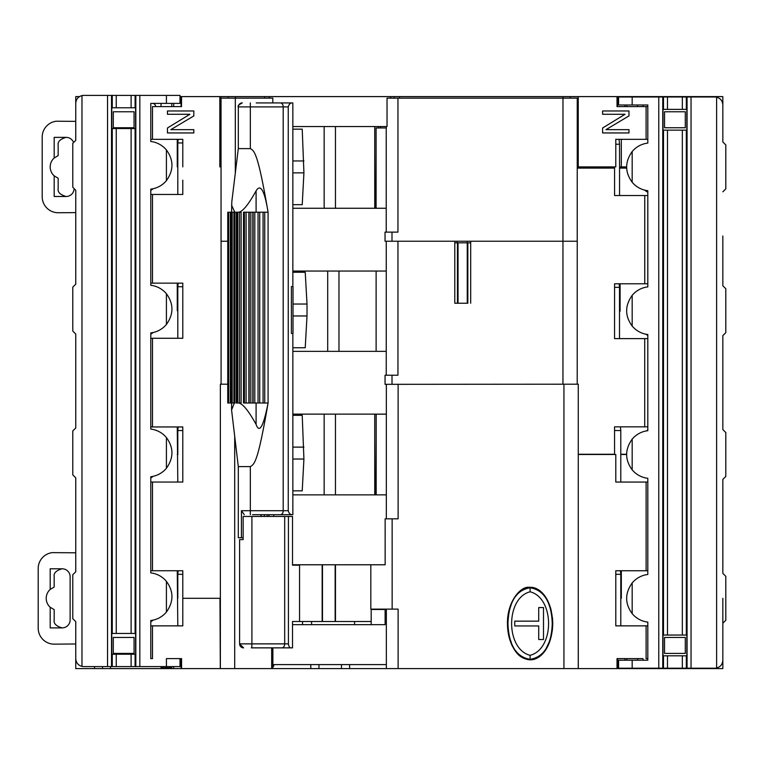 <?xml version="1.0" encoding="UTF-8"?>
<svg xmlns="http://www.w3.org/2000/svg" width="764" height="764" viewBox="0 0 764 764"><rect width="100%" height="100%" fill="white"/><g stroke="black" fill="none" stroke-linecap="round" stroke-linejoin="round"><path stroke-width="1.15" d="M269.195 98.126L269.205 96.598L264.669 96.598L264.669 98.126M292.851 126.557L387.033 126.557L387.033 98.126L397.948 98.126L397.948 232.122L385.037 232.122L385.037 241.233L391.989 241.233L391.989 232.122M620.788 482.065L620.788 430.533L614.552 430.533M227.758 384.197L220.366 384.197L220.366 668.596L272.872 668.596L272.872 647.862M271.669 647.862L271.669 668.596M273.741 514.688L273.741 516.445M268.957 514.688L268.957 516.445M220.366 598.298L182.797 598.298L182.797 570.737L152.494 570.737L152.494 482.055L182.797 482.055L182.797 426.952L152.494 426.952L152.494 338.271L182.797 338.271L182.797 283.148L152.494 283.148L152.494 194.457L182.797 194.457L182.797 180.189M177.802 482.055L177.267 426.952M177.869 454.494L177.267 454.504M182.797 454.494L182.797 468.208M75.751 106.588L75.741 140.385L72.79 143.336L72.79 187.275L75.751 190.226L75.751 284.179L72.79 287.13L72.79 331.07L75.751 334.03L75.751 427.974L72.79 430.934L72.79 474.874L75.751 477.825L75.751 571.778L72.79 574.729L72.79 618.668L75.751 621.629L75.751 668.596L220.318 668.596L219.984 598.298M102.51 666.6L102.51 668.596M150.785 658.616L152.475 658.616L150.785 658.616L150.785 620.502A23.971 23.971 0 0 0 166.418 612.05C173.772 601.688 173.772 591.451 166.418 581.356A23.971 23.971 0 0 0 150.785 572.895L150.785 476.707A23.971 23.971 0 0 0 166.418 468.246C173.772 457.884 173.772 447.656 166.418 437.552A23.971 23.971 0 0 0 150.785 429.091L150.785 332.903A23.971 23.971 0 0 0 166.418 324.452C173.772 314.09 173.772 303.852 166.418 293.748A23.971 23.971 0 0 0 150.785 285.297L150.785 189.109A23.971 23.971 0 0 0 166.418 180.648C173.772 170.286 173.772 160.058 166.418 149.954A23.971 23.971 0 0 0 150.785 141.493L150.785 103.388L179.998 103.388L179.998 95.404L83.734 95.404A7.993 7.993 0 0 0 81.977 95.595C78.148 96.656 76.066 99.253 75.751 103.388L75.751 140.375L75.751 96.598L79.494 96.598L75.751 96.598M75.751 571.778L75.751 502.063M75.751 562.38L75.751 550.796M150.785 478.006A27.962 27.962 0 0 0 153.153 476.306M177.802 625.859L177.267 570.737M150.785 621.82A27.962 27.962 0 0 0 153.163 620.11M150.785 334.221A27.962 27.962 0 0 0 153.172 332.502M150.785 190.417A27.962 27.962 0 0 0 153.163 188.708M177.869 166.896L177.267 166.896L177.267 139.334M177.869 310.709L177.267 310.709L177.267 283.148M182.797 166.896L182.797 139.334L152.494 139.334L152.494 106.588L181.536 106.588L181.536 96.598L219.822 96.598L219.822 166.896L221.044 166.896M152.494 482.055L150.785 482.055M150.785 570.737L152.494 570.737M182.797 598.298L182.797 625.859L150.785 625.859M178.165 426.952L177.802 430.524L182.797 430.524M177.802 454.494L177.802 430.524M625.745 168.09A37.35 37.35 0 0 1 625.649 166.896M625.143 168.09A37.952 37.952 0 0 1 625.057 166.896M75.751 212.612L58.284 212.745A15.996 15.996 0 0 1 42.192 196.73L42.192 137.09A15.977 15.977 0 0 1 56.326 121.218L75.741 121.371M73.602 142.524A7.984 7.984 0 0 0 66.143 137.367L54.187 137.367L54.187 157.995L58.169 155.627L58.169 145.361C57.501 141.741 60.155 139.077 66.143 137.367L63.422 137.367M66.143 196.491L54.187 196.491L54.187 175.863L58.169 178.232L58.169 188.498C57.472 192.098 60.127 194.753 66.143 196.491A7.984 7.984 0 0 0 74.118 188.593M54.187 157.995A11.995 11.995 0 0 0 54.187 175.863M577.231 166.896L615.794 166.896L615.794 139.334L646.096 139.334L646.096 106.588L647.805 106.588L642.954 106.588A3.199 3.199 -144.8 0 1 643.384 104.983L646.554 104.983M722.839 104.964L722.839 96.598L269.186 96.598M722.839 429.578L722.839 335.625L722.839 429.578L725.8 432.529L725.8 476.469L722.839 479.42L722.849 523.617M722.839 335.625L725.8 332.665L725.8 288.735L722.839 285.774L722.839 237.604M161.032 103.388L161.032 106.588M171.814 103.388L171.814 106.588M264.669 96.598L219.822 96.598M617.503 106.588L617.503 96.598L617.503 106.588L624.981 106.588M722.839 136.937L722.839 96.598L698.879 96.598M181.536 96.598L179.998 96.598M399.553 98.126L399.553 96.598M619.556 166.896L626.614 166.896M622.985 168.09L622.985 166.896M621.333 139.334L621.333 166.896M646.096 139.334L647.805 139.334M646.096 106.588L617.016 106.588L617.016 96.598M578.243 166.896L578.243 96.598M570.259 96.598L570.259 98.126L570.259 96.598M605.976 129.651L628.973 129.651L628.973 132.946L602.605 132.946L602.605 128.008L625.048 114.275L602.605 114.275L602.605 110.981L628.973 110.981L628.973 115.918L605.976 129.651M626.776 106.588L626.776 104.983M637.568 104.983L637.568 106.588M685.298 111.773L664.527 111.773L664.527 127.75L685.298 127.75L685.298 111.773M228.331 98.126L228.331 96.598L228.331 98.126M152.494 106.588L155.636 106.588A3.199 3.199 144.8 0 0 152.437 103.388L151.644 103.388A3.199 3.199 -144.8 0 0 150.785 103.503M181.058 106.588L181.058 96.598L181.058 106.588L173.609 106.588M150.785 139.334L152.494 139.334M134.063 111.773L113.292 111.773L113.292 127.75L134.063 127.75L134.063 111.773M170.821 129.651L193.827 129.651L193.827 132.946L167.459 132.946L167.459 128.008L189.892 114.275L167.459 114.275L167.459 110.981L193.827 110.981L193.827 115.918L170.821 129.651M272.796 102.92L272.796 98.126L221.044 98.126L221.044 241.233L227.758 241.233M394.319 96.598L394.319 98.126M380.673 126.557L380.673 127.97M722.839 236L722.839 285.774M171.814 666.6L171.776 667.803L161.061 667.803L161.166 666.6M171.68 666.6L171.814 667.402M112.098 633.451L135.6 633.451L135.6 654.223L112.098 654.223M112.098 107.781L135.6 107.781L135.6 128.553L112.098 128.553M81.977 95.595L81.977 666.409A7.993 7.993 0 0 0 83.734 666.6L179.998 666.6L179.998 658.616M111.764 107.781L111.764 128.553M111.764 633.451L111.764 654.223M75.751 621.629L75.751 658.616C76.056 662.732 78.129 665.329 81.977 666.409M75.751 284.179L75.751 190.226M75.751 427.974L75.751 334.03M152.494 194.457L150.785 194.457M150.785 283.148L152.494 283.148M178.165 139.334L177.802 142.935L182.797 142.935M177.802 194.457L177.802 142.935M178.165 283.148L177.802 286.739L182.797 286.739M177.802 338.271L177.802 286.739M182.797 310.709L182.797 324.003M150.785 426.952L152.494 426.952M152.494 338.271L150.785 338.271M288.42 643.871C288.821 646.697 289.747 648.025 291.189 647.862L251.795 647.862L251.91 643.871L288.42 643.871L288.42 516.445L243.153 516.445L243.153 539.613L239.6 539.613L239.6 643.871L251.91 643.871L251.91 516.445M251.308 647.862L251.795 647.862M265.232 647.862L269.749 647.862M322.16 564.777L322.16 621.504L292.526 621.504L292.526 647.862L291.189 647.862M292.526 565.179L299.564 565.179L292.526 565.179L292.526 516.445L288.42 516.445M322.16 621.504L371.18 621.504M335.472 621.504L335.472 564.777M299.564 621.504L299.564 565.179M386.355 609.118L386.355 668.596L398.12 668.596L398.111 609.118L392.152 609.118L392.142 518.832L385.151 518.832L385.151 564.777L292.526 564.777M539.26 656.725L543.691 652.59M544.961 650.947L550.558 639.134M552.257 630.997L552.687 626.012M552.716 621.8L552.448 617.732M551.302 610.789L550.462 607.628M518.24 654.481L515.012 650.632M512.634 646.669L511.775 644.902M509.216 637.596L508.07 631.933M507.458 624.427L509.273 609.271M398.12 668.596L578.272 668.596L578.272 384.197L392.008 384.321L392.008 375.21L397.958 375.21L397.958 241.233M522.91 589.149L524.056 589.149M524.371 588.452L524.371 589.006L524.371 588.452M549.908 605.919L549.383 605.919M386.355 384.321L386.345 414.183L376.174 414.183L376.174 494.871M386.336 518.832L386.345 414.183M392.142 518.832L398.12 518.832L398.12 384.197M386.336 494.871L292.851 494.871M530.856 587.296L529.347 587.296C520.389 586.007 507.134 602.032 507.458 623.348C507.487 634.655 510.314 644.167 515.939 651.883C519.109 656.324 523.531 658.96 529.204 659.781L531.009 659.781C538.792 659.819 552.047 649.954 552.744 623.338C551.665 596.426 538.649 587.296 530.856 587.296L536.767 588.882M578.272 454.494L615.794 454.494L615.794 482.065L646.115 482.065L646.115 570.746L647.805 570.746M620.788 454.494L626.614 454.494M722.849 530.397L722.849 479.42L722.849 573.372L722.849 530.397L722.849 573.372L725.8 576.333L725.8 620.263L722.839 623.223L722.839 660.211C722.524 664.346 720.442 666.943 716.613 668.003A7.993 7.993 0 0 1 714.856 668.204L687.065 668.204L687.065 96.999L618.592 96.999L618.592 104.983L647.805 104.983L647.805 143.097A23.971 23.971 0 0 0 632.172 151.549C624.818 161.92 624.818 172.148 632.172 182.252A23.971 23.971 0 0 0 647.805 190.704L647.805 286.892A23.971 23.971 0 0 0 632.172 295.353C624.818 305.715 624.818 315.952 632.172 326.047A23.971 23.971 0 0 0 647.805 334.508L647.805 430.695A23.971 23.971 0 0 0 632.172 439.147C624.818 449.518 624.818 459.747 632.172 469.85A23.971 23.971 0 0 0 647.805 478.302L647.805 574.49A23.971 23.971 0 0 0 632.172 582.951C624.818 593.313 624.818 603.55 632.172 613.645A23.971 23.971 0 0 0 647.805 622.106L647.805 660.211L618.592 660.211L618.592 668.204L687.065 668.204M528.497 587.363L529.347 587.296M546.967 599.301L545.993 597.668M542.45 593.103L539.327 590.41M530.999 659.781L537.121 658.024L537.121 657.46M529.204 659.781L522.748 657.852L522.748 657.279L522.748 657.833M621.333 570.746L621.333 598.298L620.788 598.298L620.788 574.327L615.794 574.327M646.115 570.746L615.794 570.746L615.794 598.298L615.794 570.746M620.788 430.533L620.425 426.847M647.805 482.065L646.115 482.065M370.817 564.777L370.817 609.118L392.152 609.118M75.751 643.985L54.292 644.147A15.996 15.996 0 0 1 38.2 628.132L38.2 568.492A15.977 15.977 0 0 1 52.344 552.63L75.751 552.802L75.751 477.825M62.151 627.893A7.984 7.984 0 0 0 70.126 619.9L70.126 576.763A7.984 7.984 0 0 0 62.161 568.779L50.195 568.779L50.195 589.407A11.995 11.995 0 0 0 50.195 607.265L54.177 609.634L54.177 619.9C53.48 623.5 56.135 626.165 62.151 627.893L50.195 627.893L50.195 607.265M59.43 568.779L62.151 568.779C56.164 570.479 53.509 573.143 54.177 576.763L54.177 587.038L50.195 589.407M511.364 642.639L510.829 642.639M509.235 609.424L509.235 611.563L509.235 609.424M134.063 637.443L134.063 653.421L113.292 653.421L113.292 637.443L134.063 637.443M181.087 658.616L181.087 668.596L180.934 658.616M166.418 666.6L166.418 658.616L181.574 658.616L181.574 668.596M152.475 658.616L152.475 625.859M178.165 570.737L177.802 574.327L182.797 574.327M177.802 598.298L177.802 574.327M220.318 668.596L221.016 668.596M292.526 624.665L385.123 624.665L385.123 609.481L371.18 609.481L371.18 624.665M272.872 666.198L273.732 666.198L273.741 664.604L310.805 664.604L310.805 668.596L349.625 668.596L349.625 664.604L386.345 664.604M310.795 664.604L349.625 664.604M386.336 609.481L385.123 609.481M685.298 637.443L685.298 653.421L664.527 653.421L664.527 637.443L685.298 637.443M615.794 598.298L615.794 625.859L646.105 625.859L646.105 658.616L647.805 658.616M637.568 660.211L637.568 658.616M626.776 658.616L626.776 660.211M577.574 668.596L722.839 668.596L722.839 598.298M617.016 668.596L617.016 658.616L642.954 658.616A3.199 3.199 57.7 0 0 643.384 660.211A3.199 3.199 57.7 0 1 642.954 658.616M617.503 658.616L617.503 668.596L617.656 658.616M620.425 570.746L620.788 574.327M620.788 625.859L620.788 598.298M647.805 625.859L646.105 625.859M578.31 668.596L578.272 598.298M722.839 666.198L722.839 668.596M539.413 656.62L538.544 656.62M349.625 668.596L386.355 668.596M272.872 668.596L310.805 668.596M522.013 590.247L522.013 589.655M686.492 130.147L662.99 130.147L662.99 109.376L686.492 109.376M686.32 130.147L686.32 635.046L663.496 635.046L663.496 130.147M686.492 655.818L662.99 655.818L662.99 635.046L663.496 635.046M686.826 130.147L686.826 109.376M686.826 655.818L686.826 635.046M722.839 191.821L725.8 188.87L725.8 144.931L722.839 141.98L722.839 104.983C722.534 100.867 720.462 98.27 716.613 97.19A7.993 7.993 0 0 0 714.856 96.999L687.065 96.999M722.839 479.42L722.839 573.372M716.613 668.003L716.613 97.19M514.745 621.151L538.706 621.151L538.706 607.571L543.5 607.571L543.5 639.525L538.706 639.525L538.706 625.945L514.745 625.945L514.745 621.151M530.101 655.321C505.472 649.104 505.481 597.992 530.101 591.785C554.731 597.992 554.721 649.104 530.101 655.321L530.101 659.313C548.342 656.391 551.837 636.784 552.248 623.434C551.789 610.149 548.256 590.668 530.101 587.783C511.861 590.706 508.366 610.312 507.955 623.663C508.413 636.947 511.947 656.429 530.101 659.313L527.198 658.998M552.248 624.322L552.248 623.51M549.364 605.871L549.144 605.269M541.485 592.864L540.568 592.024M535.411 588.834L534.59 588.538M533.014 588.099L530.101 587.783L530.101 591.785M524.047 657.947L525.899 658.654M517.247 594.402L516.12 595.805M511.021 605.365L510.572 606.654M507.993 621.285L507.955 623.5M509.684 637.424L509.894 638.198M510.543 640.347L511.25 642.343M515.948 651.071L516.98 652.37M518.613 654.137L520.15 655.512M507.726 629.144L508.232 629.144M508.404 613.167L508.91 613.167M507.707 618.171L507.707 628.915M509.235 635.533L508.728 635.533M540.053 655.502L540.836 655.502M550.968 635.533L551.474 635.533M457.158 242.828L457.158 241.233L454.8 241.233L454.8 303.241L457.435 303.241L457.435 242.828L454.8 242.828M391.989 241.233L470.691 241.233L467.186 241.233L467.186 242.828M614.581 287.34L619.518 287.34L619.518 311.187L620.091 311.187L620.091 283.778M470.691 242.828L467.835 242.828L467.835 303.241L464.674 303.241L467.253 303.241L467.253 242.828L457.435 242.828M458.037 242.828L458.037 303.241L460.807 303.241L454.8 303.241M376.117 271.058L376.117 351.364M386.25 241.233L386.24 351.364L292.851 351.364M470.691 303.241L470.691 241.262M392.008 375.21L385.056 375.21L385.056 384.321L392.008 384.321M221.092 384.197L221.092 241.262M292.851 414.126L386.345 414.126M386.24 351.364L386.231 375.21M578.272 454.274L614.552 454.274L614.552 426.847L644.711 426.847L644.711 338.614L614.552 338.614L614.552 311.196M644.711 426.847L647.805 426.847M647.805 338.614L644.711 338.614M645.79 334.183A27.819 27.819 0 0 0 647.805 335.434M647.805 430.027L646.344 430.906M626.614 454.274L620.788 454.274M577.24 98.126L577.221 241.233L562.963 241.233L562.972 98.126L577.24 98.126L577.212 384.197M619.518 287.34L619.165 283.778M375.792 208.266L376.098 151.807M374.742 126.557L374.742 208.266M378.524 127.97L378.524 126.557M292.851 204.676L302.219 204.676L303.919 172.874L302.219 129.154L292.851 129.154M324.156 126.557L324.156 208.266M335.453 208.266L335.453 126.557M303.919 160.956L292.851 160.956M292.851 172.874L303.919 172.874M268.861 102.92L264.373 102.92M292.851 347.754L305.228 347.754L307.013 315.962L307.013 304.034L305.228 272.242L292.851 272.242M291.409 333.448L293.004 333.448L293.004 286.548L291.409 286.548L291.409 333.448M327.699 271.048L327.699 351.364M338.977 351.364L338.977 271.048M307.013 304.034L293.004 304.034M293.004 315.962L307.013 315.962M292.851 286.548L292.851 102.92C290.568 102.672 289.031 103.999 288.248 106.893L283.196 106.893L283.196 510.715A3.973 2.779 90 0 1 280.417 514.688L292.851 514.688L292.851 333.448M256.484 514.688L262.94 514.688M375.792 494.871L376.174 437.973M374.742 414.126L374.742 494.871M292.851 490.841L302.219 490.841L303.919 459.04L302.219 415.32L292.851 415.32M324.156 414.126L324.156 494.871M335.453 494.871L335.453 414.126M303.919 447.121L292.851 447.121M292.851 459.04L303.919 459.04M252.512 514.688L280.417 514.688M276.587 514.688L275.689 514.688M268.861 516.445L268.861 514.688M238.234 403C242.255 403.048 248.204 410.163 256.093 424.364C259.407 433.79 263.408 426.675 268.088 403C258.194 460.415 254.775 464.283 250.344 466.594L238.311 466.594L238.301 537.741L243.153 537.741M244.27 514.688L241.424 510.715L241.424 537.741M264.373 516.445L264.373 514.688M292.851 514.688C290.568 514.936 289.031 513.609 288.248 510.715L288.248 106.893M268.088 403L263.064 403L268.088 403L268.088 212.22C258.28 155.207 254.756 150.756 250.344 148.627L238.301 148.627L231.807 201.772L231.578 212.22M235.102 403L232.772 403M238.301 537.741L238.301 466.594L231.578 410.001L234.328 403M237.757 403L237.757 212.22L241.099 212.22L241.099 403L236.305 403L236.305 212.22L227.758 212.22L227.758 403L234.825 403L234.815 212.22L231.578 205.23M237.757 212.22L236.305 212.22M232.772 212.22L234.328 212.22M268.088 212.22L263.064 212.22L263.064 403L258.041 403L258.041 212.22L268.088 212.22C264.554 190.532 260.553 183.408 256.093 190.866C248.204 205.058 242.255 212.182 238.234 212.22M292.851 102.92L256.246 102.92M263.064 212.22L252.836 212.22L252.836 403L243.515 403L243.515 212.22L243.85 403M252.836 212.22L243.85 212.22M248.883 403L248.883 212.22M263.064 403L252.836 403M267.152 516.445L267.152 514.688M261.03 516.445L261.03 514.688M261.173 514.688L261.173 516.445M467.835 242.828L467.253 242.828M386.231 126.557L386.221 232.122M386.221 208.266L292.851 208.266M292.851 271.048L386.25 271.048M386.231 127.97L376.098 127.97L376.098 208.266M467.186 241.233L457.158 241.233M562.972 98.126L397.948 98.126M647.805 195.517L614.581 195.517L614.581 168.09L577.231 168.09M592.119 168.09L592.119 166.896M626.642 168.09L619.556 168.09L619.556 144.243L615.794 144.243M644.415 190.064L647.805 192.318M577.212 311.196L577.24 195.488M614.581 283.778L614.571 311.196L614.581 283.778L644.749 283.778L644.749 195.517M644.749 283.778L647.805 283.778M619.06 139.334L619.556 144.243M234.701 437.151L234.701 668.596M94.526 668.596L94.526 666.6M167.22 668.596L167.22 667.803M110.503 666.6L110.503 668.596M642.954 106.588A3.199 3.199 -144.8 0 1 643.384 104.983M390.729 96.598L390.719 98.126M563.087 96.598L563.087 98.126M624.885 104.983L624.885 106.588M220.853 96.598L220.853 166.896M173.714 106.588L173.714 103.388M152.437 103.388A3.199 3.199 144.8 0 1 155.636 106.588M235.503 96.598L235.503 98.126M166.418 468.246L166.418 437.552M166.418 324.452L166.418 293.748M166.418 180.648L166.418 149.954M166.418 103.388L166.418 95.404M139.822 95.404L139.822 666.6M166.418 612.05L166.418 581.356M116.252 654.223L116.252 666.6M131.112 666.6L131.112 654.223M135.094 654.223L135.094 666.6M135.094 128.553L135.094 633.451M135.83 666.6L135.83 95.404M135.094 95.404L135.094 107.781M131.112 107.781L131.112 95.404M116.252 95.404L116.252 107.781M107.543 666.6L107.543 95.404M111.525 95.404L111.525 666.6M112.27 107.781L112.27 95.404M112.27 666.6L112.27 654.223M112.27 633.451L112.27 128.553M131.112 633.451L131.112 128.553M116.252 128.553L116.252 633.451M284.685 516.445L284.685 643.871A3.992 2.836 90 0 1 281.84 647.862M239.6 643.871L243.592 647.862A3.992 3.992 90 0 1 239.6 643.871L239.6 539.613M335.157 564.777L335.157 621.504M322.484 621.504L322.484 564.777M311.578 624.665L311.578 621.504M302.554 624.665L302.554 621.504M563.937 384.197L563.937 668.596M171.604 668.596L171.604 667.803M173.705 668.596L173.705 666.6M341.479 664.604L341.479 668.596M318.951 668.596L318.951 664.604M624.885 658.616L624.885 660.211M632.172 295.353L632.172 326.047M658.769 668.204L658.769 96.999M662.76 96.999L662.76 668.204M682.338 109.376L682.338 96.999M686.32 96.999L686.32 109.376M682.338 635.046L682.338 130.147M667.488 130.147L667.488 635.046M686.32 655.818L686.32 668.204M682.338 668.204L682.338 655.818M632.172 660.211L632.172 668.204M632.172 582.951L632.172 613.645M632.172 439.147L632.172 469.85M691.048 96.999L691.048 668.204M667.488 655.818L667.488 668.204M663.496 668.204L663.496 655.818M663.496 109.376L663.496 96.999M667.488 96.999L667.488 109.376M632.172 96.999L632.172 104.983M632.172 151.549L632.172 182.252M470.691 241.233L562.963 241.233L562.953 384.197M460.807 303.241L464.674 303.241M238.311 106.893L238.311 148.627L238.311 106.893A3.973 3.973 90 0 1 242.283 102.92C238.76 104.744 237.432 106.062 238.301 106.893L250.344 106.893L250.344 148.627M241.424 510.715L250.344 510.715L250.344 466.594M288.248 510.715L250.344 510.715L250.306 514.688M280.417 102.92A3.973 2.779 90 0 1 283.196 106.893L250.344 106.893L250.306 102.92M236.649 212.22L236.649 403M233.889 212.22L233.889 403M232.199 403L232.199 212.22M231.091 212.22L231.091 403M256.093 190.866L256.093 212.22M264.745 212.22L264.745 403M256.093 403L256.093 424.364M250.84 212.22L250.84 403M249.159 403L249.159 212.22M246.094 212.22L246.094 403M244.404 403L244.404 212.22M253.113 403L253.113 212.22M254.794 212.22L254.794 403M259.722 212.22L259.722 403M239.447 212.22L239.447 403M230.336 212.22L230.336 403M228.656 403L228.656 212.22M228.092 212.22L228.092 403M235.312 173.113L235.312 98.126M161.032 666.6L161.032 667.402M354.582 621.504L354.582 624.665M722.849 522.414L722.849 525.145M619.518 338.614L619.518 311.187M230.747 403L230.747 212.22M231.578 403L231.578 410.001M619.556 195.517L619.556 168.09"/></g></svg>
